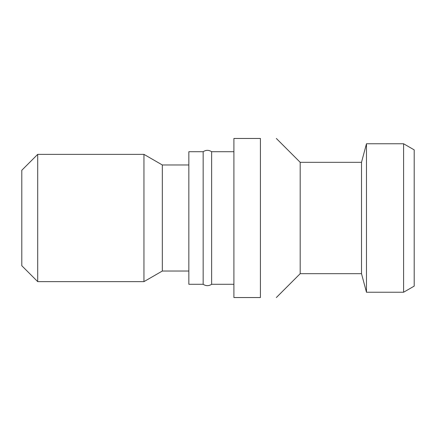 <?xml version="1.0" encoding="UTF-8"?>
<svg xmlns="http://www.w3.org/2000/svg" width="436" height="436" viewBox="0 0 436 436"><rect width="100%" height="100%" fill="white"/><g stroke="black" fill="none" stroke-linecap="round" stroke-linejoin="round"><path stroke-width="0.65" d="M403.594 292.24L414.2 286.114L414.2 149.886L403.594 143.76L366.474 143.76L366.474 292.24L403.594 292.24L403.594 143.76M260.423 138.457C281.918 138.457 281.918 138.457 260.423 138.457C281.918 138.457 281.918 138.457 260.423 138.457L233.909 138.457L233.909 297.543L260.423 297.543L260.423 138.457M366.474 143.76L361.504 162.323L361.504 273.677L300.191 273.677L300.191 162.323L276.331 138.457M260.423 297.543C281.918 297.543 281.918 297.543 260.423 297.543C281.918 297.543 281.918 297.543 260.423 297.543M233.909 284.283L211.634 284.283L211.634 151.717L233.909 151.717M211.634 284.283C208.806 286.114 205.977 286.114 203.154 284.283L203.154 151.717C205.977 149.886 208.806 149.886 211.634 151.717M203.154 284.283L188.837 284.283L188.837 151.717L203.154 151.717M188.837 271.029L162.323 271.029L162.323 164.971L143.951 154.366L37.709 154.366L37.709 281.634L143.951 281.634L143.951 154.366M37.709 281.634L21.8 265.726L21.8 170.274L37.709 154.366M300.191 273.677L276.331 297.543M361.504 273.677L366.474 292.24M361.504 162.323L300.191 162.323M188.837 164.971L162.323 164.971M162.323 271.029L143.951 281.634"/></g></svg>
